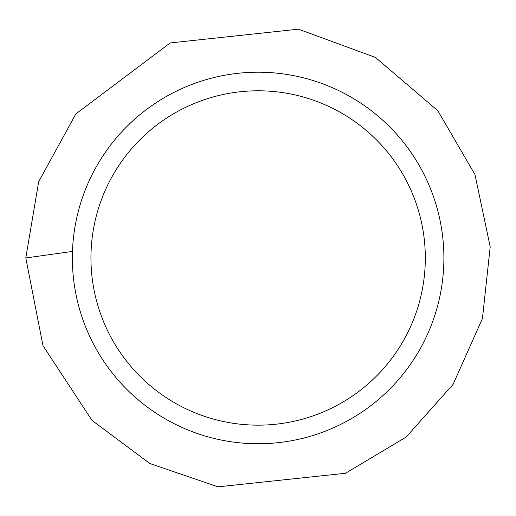 <?xml version="1.0" encoding="UTF-8"?>
<svg xmlns="http://www.w3.org/2000/svg" width="516" height="516" viewBox="0 0 516 516"><rect width="100%" height="100%" fill="white"/><g stroke="black" fill="none" stroke-linecap="round" stroke-linejoin="round"><path stroke-width="0.77" d="M442.089 232.123A185.766 185.766 0 0 0 143.764 111.591A185.766 185.766 0 0 0 188.546 430.221A185.766 185.766 0 0 0 442.089 232.123A185.766 185.766 0 0 0 143.764 111.591A185.766 185.766 0 0 0 188.546 430.221A185.766 185.766 0 0 0 442.089 232.123M423.688 234.715A167.178 167.178 0 0 0 155.206 126.239A167.178 167.178 0 0 0 195.506 412.987A167.178 167.178 0 0 0 423.688 234.715M47.337 254.956L40.442 255.923M72.485 251.421L25.8 257.961L38.674 181.716L75.858 113.92L170.177 42.938L298.461 29.173L375.448 57.444L437.82 110.708L474.972 174.556L490.2 246.835L482.441 318.514L453.08 384.368L406.092 437.104L345.43 473.288L218.042 486.827L149.827 463.523L92.035 420.43L42.989 345.688L25.8 257.961"/></g></svg>
